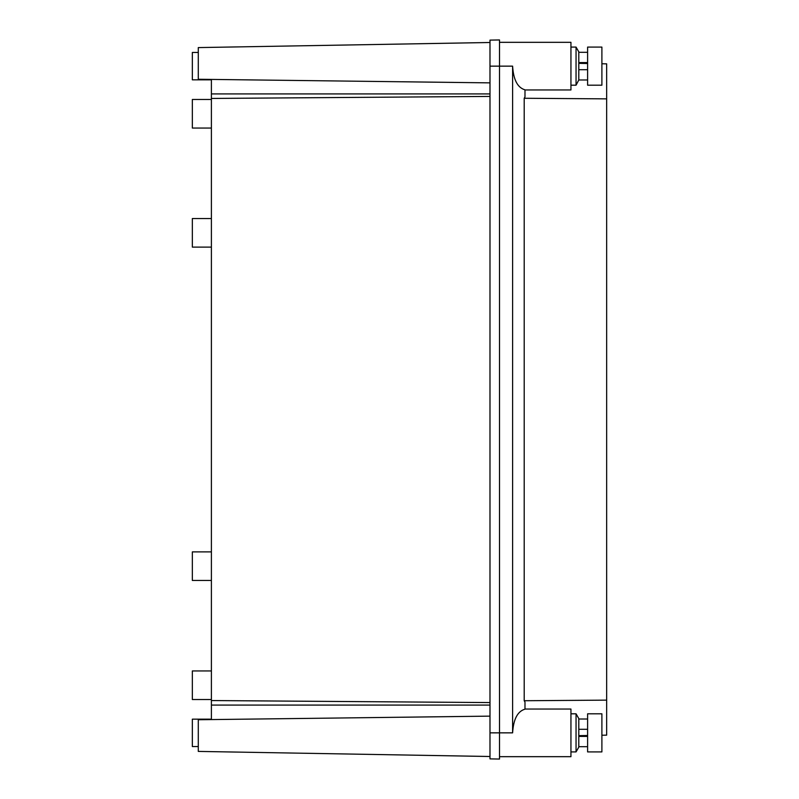 <?xml version="1.0" encoding="UTF-8"?>
<svg xmlns="http://www.w3.org/2000/svg" width="799" height="799" viewBox="0 0 799 799"><rect width="100%" height="100%" fill="white"/><g stroke="black" fill="none" stroke-linecap="round" stroke-linejoin="round"><path stroke-width="1.2" d="M489.987 93.922L211.395 93.922L211.395 719.579L198.292 719.739L198.292 751.41L489.987 756.503M211.395 93.922L211.395 79.421L198.292 79.261L198.292 47.59L489.987 42.497M198.292 746.546L192.339 746.546L192.339 719.17L211.395 719.17M489.987 705.078L211.395 705.078M211.395 700.553L489.987 702.571M211.395 98.447L489.987 96.429M211.395 79.83L192.339 79.83L192.339 52.454L198.292 52.454M489.987 50.846L489.987 49.428M211.395 699.524L192.339 699.524L192.339 670.95L211.395 670.95M211.395 580.464L192.339 580.464L192.339 551.889L211.395 551.889M211.395 247.111L192.339 247.111L192.339 218.536L211.395 218.536M211.395 128.05L192.339 128.05L192.339 99.475L211.395 99.475M489.987 758.88L489.987 732.853L499.505 732.853L499.505 759.05L489.987 758.88M489.987 66.147L489.987 40.12L499.505 39.95L499.505 66.147L489.987 66.147L489.987 732.853M512.608 66.147L499.505 66.147L499.505 732.853L512.608 732.853L512.608 66.147C513.437 79.77 517.562 87.67 524.983 89.838L524.983 96.929L524.204 98.267L606.661 98.866L606.661 63.85L601.897 63.76M499.505 39.95L489.987 40.12M499.505 42.327L570.945 42.327L570.945 89.957L524.983 89.957M499.505 756.673L570.945 756.673L570.945 709.043L524.983 709.043M524.204 98.267L524.204 700.733L524.983 702.071L524.983 709.162C517.562 711.33 513.437 719.22 512.608 732.853M587.605 63.511L578.796 63.361M606.661 98.866L606.661 700.134L524.204 700.733M601.897 735.24L606.661 735.15L606.661 700.134M578.796 735.639L587.605 735.489M570.945 47.091L576.049 47.091L576.049 85.193L570.945 85.193M587.605 79.98L578.796 79.98L576.049 85.193M578.796 51.855L576.049 47.091L578.796 51.855L578.796 79.98M587.605 69.713L578.796 69.713M587.605 62.572L578.796 62.572M587.605 52.305L578.796 52.305M587.605 66.147L587.605 85.193L601.897 85.193L601.897 47.091L587.605 47.091L587.605 66.147M570.945 713.807L576.049 713.807L576.049 751.909L578.796 747.145L576.049 751.909L570.945 751.909M578.796 747.145L578.796 718.571L576.049 713.807M587.605 736.428L578.796 736.428M587.605 746.695L578.796 746.695M587.605 729.287L578.796 729.287M587.605 719.02L578.796 719.02M587.605 732.853L587.605 751.909L601.897 751.909L601.897 713.807L587.605 713.807L587.605 732.853M211.395 719.579L489.987 716.134M489.987 82.866L211.395 79.421"/></g></svg>
